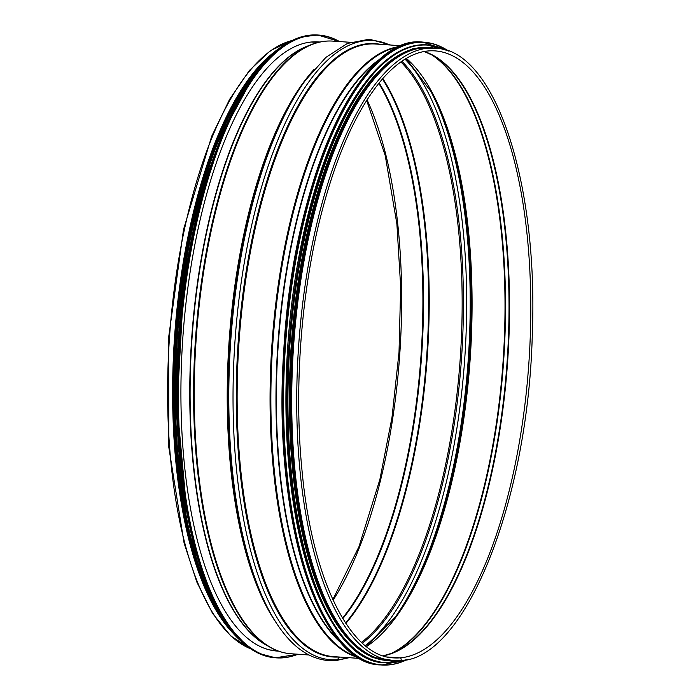 <?xml version="1.0" encoding="UTF-8"?>
<svg xmlns="http://www.w3.org/2000/svg" width="700" height="700" viewBox="0 0 700 700"><rect width="100%" height="100%" fill="white"/><g stroke="black" fill="none" stroke-linecap="round" stroke-linejoin="round"><path stroke-width="1.05" d="M349.142 657.702L335.449 660.686A2.931 2.712 -94.3 0 0 337.26 659.724L339.465 657.046L337.26 659.724A310.319 117.215 93.9 0 0 348.058 657.624M399.989 657.86L387.599 657.02L399.989 657.86A304.203 114.905 93.9 0 0 529.454 353.885A304.203 114.905 93.9 0 0 434.884 50.873C417.401 49.752 399.928 59.115 382.454 78.969C355.696 110.495 334.364 159.259 318.465 225.26C300.379 301.236 294.236 392.289 301.963 469.945C311.955 579.67 350.42 656.67 393.715 657.886A304.203 114.905 93.9 0 0 399.989 657.86A1.417 1.312 -94.3 0 1 400.024 660.678A1.417 1.312 -94.3 0 0 399.989 657.86M399.849 660.686A1.417 1.312 -94.3 0 0 400.024 660.678L393.523 660.712A307.037 115.972 93.9 0 0 399.849 660.686M399.858 660.686A1.417 1.312 -94.3 0 0 400.024 660.678C465.071 659.837 528.255 501.349 532.289 334.504C538.492 181.309 494.76 49.14 435.076 48.046A307.037 115.972 93.9 0 0 298.594 346.535A307.037 115.972 93.9 0 0 393.523 660.712L388.517 660.371A307.037 115.972 93.9 0 1 293.58 346.194A307.037 115.972 93.9 0 1 430.062 47.705L435.076 48.046M269.412 611.214L268.012 608.606A307.405 116.112 93.9 0 1 303.678 82.723L305.419 80.334A310.319 117.215 93.9 0 0 269.412 611.214C287.884 645.374 309.899 661.867 335.44 660.686A2.931 2.712 -94.3 0 0 337.26 659.724A310.319 117.215 93.9 0 1 235.996 328.108A310.319 117.215 93.9 0 1 389.602 44.966M272.011 53.883A307.037 115.972 93.9 0 0 174.475 338.118A307.037 115.972 93.9 0 0 232.741 632.905M264.084 61.425A306.547 115.789 93.9 0 0 174.659 338.126A306.547 115.789 93.9 0 0 225.907 624.365M273.49 650.221A305.279 115.308 -86.1 0 1 271.766 650.352M313.031 41.869A305.279 115.308 -86.1 0 1 314.72 42.236M278.521 651.122A305.279 115.308 -86.1 0 1 277.156 651.053A305.279 115.308 -86.1 0 1 182.77 338.678A305.279 115.308 -86.1 0 1 318.465 41.904A305.279 115.308 -86.1 0 1 319.821 42.018M188.423 520.336A306.547 115.789 -86.1 0 1 212.888 159.469M364.297 83.79A306.547 115.789 93.9 0 0 287.77 345.8A306.547 115.789 93.9 0 0 328.221 615.738M378.604 71.348A306.547 115.789 93.9 0 0 291.191 346.019A306.547 115.789 93.9 0 0 340.716 629.983M404.311 53.375A306.547 115.789 93.9 0 0 292.906 346.15A306.547 115.789 93.9 0 0 363.764 651.271M308.604 45.675A304.692 115.089 93.9 0 0 191.607 339.273A304.692 115.089 93.9 0 0 267.899 645.986M306.084 46.708A304.78 115.124 93.9 0 0 191.94 339.299A304.78 115.124 93.9 0 0 265.536 644.621L269.561 646.957A306.863 115.911 93.9 0 1 195.457 339.535A306.863 115.911 93.9 0 1 310.389 44.94L306.084 46.708M310.389 44.94C317.817 41.886 325.229 40.609 332.614 41.099A307.037 115.972 93.9 0 0 196.131 339.588A307.037 115.972 93.9 0 0 291.069 653.765C283.684 653.249 276.517 650.983 269.561 646.957M314.134 69.335A307.037 115.972 93.9 0 0 229.066 341.819A307.037 115.972 93.9 0 0 276.561 623.289M380.45 44.345A307.405 116.112 93.9 0 0 238.149 342.431A307.405 116.112 93.9 0 0 338.905 657.003M401.45 45.771L375.471 44.004A307.037 115.972 93.9 0 0 238.989 342.493A307.037 115.972 93.9 0 0 333.926 656.67L359.905 658.429M399.674 46.515A307.037 115.972 93.9 0 0 271.924 344.724A307.037 115.972 93.9 0 0 358.243 657.449M398.589 47.005A306.863 115.911 93.9 0 0 272.729 344.776A306.863 115.911 93.9 0 0 357.227 656.819M381.78 57.864A304.78 115.124 93.9 0 0 277.821 345.126A304.78 115.124 93.9 0 0 342.046 643.79M379.925 59.439A304.692 115.089 93.9 0 0 278.224 345.152A304.692 115.089 93.9 0 0 340.419 641.97M424.217 51.485A304.334 114.949 93.9 0 1 433.694 55.799A304.334 114.949 93.9 0 1 507.185 360.675A304.334 114.949 93.9 0 1 393.207 652.846A304.334 114.949 93.9 0 1 383.233 655.839A304.203 114.905 93.9 0 0 507.692 360.71A304.203 114.905 93.9 0 0 424.244 51.485M391.072 653.669A306.416 115.745 93.9 0 0 503.668 360.439A306.416 115.745 93.9 0 0 431.69 54.696M389.524 654.202A306.547 115.789 93.9 0 0 503.16 360.404A306.547 115.789 93.9 0 0 430.229 53.953M366.433 646.608A306.547 115.789 93.9 0 0 470.225 358.172A306.547 115.789 93.9 0 0 406.324 58.363M366.223 646.441L395.404 616.989A307.099 115.999 93.9 0 0 431.034 91.621L406.096 58.502M394.537 618.17A310.012 117.101 93.9 0 0 430.334 90.335M365.243 645.645A310.012 117.101 93.9 0 0 464.8 357.805A310.012 117.101 93.9 0 0 405.011 59.15M362.373 643.16A307.099 115.999 93.9 0 0 461.571 357.586A307.099 115.999 93.9 0 0 401.835 61.224M361.515 642.372A306.547 115.789 93.9 0 0 460.302 357.499A306.547 115.789 93.9 0 0 400.881 61.889M345.87 623.429A306.547 115.789 93.9 0 0 427.368 355.267A306.547 115.789 93.9 0 0 382.821 78.558M345.564 622.965A306.416 115.745 93.9 0 0 426.764 355.224A306.416 115.745 93.9 0 0 382.454 78.969M342.825 618.625A304.334 114.949 93.9 0 0 421.671 354.874A304.334 114.949 93.9 0 0 379.155 82.906M342.527 618.135A304.203 114.905 93.9 0 0 421.067 354.839A304.203 114.905 93.9 0 0 378.796 83.344M333.104 600.215A304.203 114.905 93.9 0 0 367.045 99.829M291.926 40.556A307.037 115.972 93.9 0 0 169.47 337.776A307.037 115.972 93.9 0 0 250.679 648.804M297.754 654.211A311.92 117.819 -86.1 0 1 180.259 338.511A311.92 117.819 -86.1 0 1 339.308 41.554M297.99 654.229A312.113 117.889 -86.1 0 1 276.517 657.869A312.113 117.889 -86.1 0 1 180.005 338.494A312.113 117.889 -86.1 0 1 318.745 35.07A312.113 117.889 -86.1 0 1 339.535 41.571M275.511 657.799A312.113 117.889 -86.1 0 1 179.008 338.424A312.113 117.889 -86.1 0 1 317.748 35L300.773 37.03L287.726 42.831L270.471 56.21L253.785 75.749L223.492 131.495L199.369 205.406L183.452 291.226L177.1 405.764L186.891 512.269L197.514 557.883L211.505 596.312L228.419 626.255L247.66 646.634L258.86 653.441L275.511 657.799L298.025 654.229M231.56 630.35A311.929 117.819 -86.1 0 1 178.894 338.415A311.929 117.819 -86.1 0 1 270.498 56.262M231.446 630.289A309.479 116.9 -86.1 0 1 177.301 338.31A309.479 116.9 -86.1 0 1 270.375 56.306M236.95 636.79A309.671 116.97 -86.1 0 1 177.048 338.284A309.671 116.97 -86.1 0 1 276.71 50.601M242.734 642.539A309.671 116.97 -86.1 0 1 176.487 338.249A309.671 116.97 -86.1 0 1 283.211 45.692M230.318 629.991A309.496 116.9 -86.1 0 1 176.383 338.24A309.496 116.9 -86.1 0 1 269.211 56.446M186.104 520.126A307.23 116.051 -86.1 0 1 210.569 159.355M221.69 618.214A307.23 116.051 -86.1 0 1 175.263 338.17A307.23 116.051 -86.1 0 1 259.079 66.955M373.065 66.054A311.92 117.819 93.9 0 0 284.121 345.546A311.92 117.819 93.9 0 0 334.512 634.497M380.73 664.93C318.255 664.808 272.204 515.664 283.727 351.374C292.303 182.779 359.406 33.407 422.966 42.131A312.113 117.889 93.9 0 0 284.226 345.555A312.113 117.889 93.9 0 0 380.73 664.93L381.727 665A312.113 117.889 93.9 0 0 407.225 659.575M448.499 51.021A312.113 117.889 93.9 0 0 423.964 42.201A312.113 117.889 93.9 0 0 285.224 345.625A312.113 117.889 93.9 0 0 381.727 665L407.321 659.549M448.184 50.907A311.929 117.819 93.9 0 0 285.477 345.642A311.929 117.819 93.9 0 0 406.901 659.645M377.169 68.565A309.479 116.9 93.9 0 0 288.916 345.879A309.479 116.9 93.9 0 0 338.922 632.555M426.956 44.852A309.671 116.97 93.9 0 0 426.676 44.835A309.671 116.97 93.9 0 0 289.021 345.879A309.671 116.97 93.9 0 0 384.773 662.76A309.671 116.97 93.9 0 0 385.053 662.778M445.217 49.91A309.671 116.97 93.9 0 0 427.236 44.87A309.671 116.97 93.9 0 0 289.581 345.922A309.671 116.97 93.9 0 0 385.332 662.795A309.671 116.97 93.9 0 0 403.83 660.231M444.675 49.744A309.496 116.9 93.9 0 0 289.826 345.94A309.496 116.9 93.9 0 0 403.261 660.319M428.767 47.425A307.23 116.051 93.9 0 0 291.751 346.071A307.23 116.051 93.9 0 0 387.196 660.476M433.335 47.933A307.23 116.051 93.9 0 0 292.652 346.132A307.23 116.051 93.9 0 0 391.79 660.59M270.069 649.985L276.692 650.44M311.299 42L317.922 42.455M291.069 653.765L308.787 654.964M332.614 41.099L350.332 42.297M390.688 45.036L369.338 39.209L347.392 43.453L325.894 57.391L305.419 80.334M393.207 652.846L383.18 655.821M433.694 55.799L424.165 51.494M292.154 40.451L270.445 50.601L249.401 70.464L229.609 99.348L211.671 136.308L183.54 229.425L168.595 337.715L168.779 447.037L184.091 543.104L196.875 582.146L212.581 613.428L230.746 635.95L250.889 648.944M332.815 599.585L358.969 546.656L379.881 479.474L391.965 417.602L399.009 352.363L400.671 286.799L396.891 223.991L385.245 155.627L366.66 100.415M268.38 649.381L267.75 649.381M308.919 42.297L309.54 42.376M339.579 41.571L317.748 35M283.692 45.36L264.495 60.996L246.085 84.271L213.518 151.077L189.429 238.691L176.4 337.776L175.831 437.964L187.819 528.325L211.085 599.148L226.223 624.803L243.171 642.933M225.75 624.155L200.463 575.365L182.761 507.483L174.116 426.16L175.227 338.161L186.008 250.81L205.555 171.404L232.26 106.54L263.9 61.617M422.966 42.131L448.586 51.056M445.296 49.928L426.676 44.835C393.111 44.047 362.556 74.515 335.002 136.255C309.54 196.385 294.044 268.179 288.531 351.654C277.121 514.649 322.744 662.594 384.773 662.76L403.909 660.222M436.678 48.186L412.632 48.755L388.465 62.134L365.181 87.692L343.709 124.355L324.922 170.607L309.592 224.507L298.366 283.824L291.716 346.062L289.905 408.634L293.02 468.921L300.93 524.405L313.303 572.766L329.63 611.992L349.248 640.465L371.385 656.985L395.132 660.791"/></g></svg>
